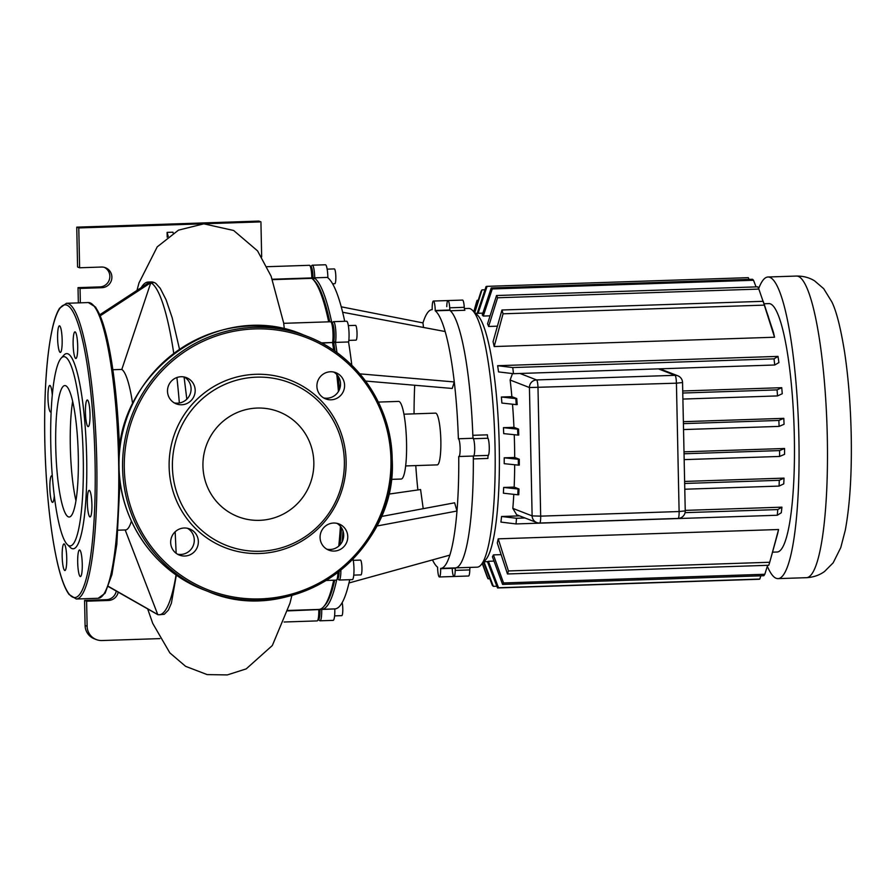 <?xml version="1.0" encoding="UTF-8"?>
<svg xmlns="http://www.w3.org/2000/svg" width="896" height="896" viewBox="0 0 896 896"><rect width="100%" height="100%" fill="white"/><g stroke="black" fill="none" stroke-linecap="round" stroke-linejoin="round"><path stroke-width="1.34" d="M61.152 358.165L63.885 355.163A97.642 16.554 88.1 0 1 67.894 353.819A97.642 16.554 88.1 0 1 86.677 457.71A97.642 16.554 88.1 0 1 71.971 548.565A97.642 16.554 88.1 0 1 70.28 547.422L67.357 544.6A94.685 16.061 88.1 0 1 50.971 451.83A94.685 16.061 88.1 0 1 61.152 358.165A94.685 16.061 88.1 0 1 65.038 356.877A94.685 16.061 88.1 0 1 83.25 457.61A94.685 16.061 88.1 0 1 68.992 545.709A94.685 16.061 88.1 0 1 67.357 544.6M72.654 401.318A65.755 11.155 -91.9 0 0 70.314 446.421A65.755 11.155 -91.9 0 0 75.958 500.786M78.288 455.672A65.755 11.155 88.1 0 1 69.205 517.014A65.755 11.155 88.1 0 1 55.742 446.902A65.755 11.155 88.1 0 1 64.837 385.571A65.755 11.155 88.1 0 1 78.288 455.672M88.01 426.597A13.317 2.262 88.1 0 1 85.456 412.91A13.317 2.262 88.1 0 1 87.293 400.008A13.317 2.262 88.1 0 1 87.45 400.042A13.317 2.262 88.1 0 1 90.003 413.728A13.317 2.262 88.1 0 1 88.178 426.63A13.317 2.262 88.1 0 1 88.01 426.597M77.224 355.186A13.317 2.262 88.1 0 1 75.858 358.478A13.317 2.262 88.1 0 1 73.45 349.888A13.317 2.262 88.1 0 1 73.606 335.16A13.317 2.262 88.1 0 1 74.973 331.867A13.317 2.262 88.1 0 1 77.37 340.458A13.317 2.262 88.1 0 1 77.224 355.186M62.16 340.021A13.317 2.262 88.1 0 1 60.323 352.442A13.317 2.262 88.1 0 1 57.602 338.251A13.317 2.262 88.1 0 1 59.438 325.83A13.317 2.262 88.1 0 1 62.16 340.021M51.15 411.734A13.317 2.262 88.1 0 1 50.68 412.048A13.317 2.262 88.1 0 1 48.821 407.501A13.317 2.262 88.1 0 1 48.003 393.277A13.317 2.262 88.1 0 1 49.795 385.437A13.317 2.262 88.1 0 1 51.654 389.973A13.317 2.262 88.1 0 1 52.282 395.002M54.286 495.902A13.317 2.262 88.1 0 1 52.573 502.376A13.317 2.262 88.1 0 1 52.405 502.354A13.317 2.262 88.1 0 1 49.862 488.667A13.317 2.262 88.1 0 1 51.688 475.765A13.317 2.262 88.1 0 1 51.856 475.798A13.317 2.262 88.1 0 1 52.326 476.258M62.642 547.198A13.317 2.262 88.1 0 1 64.008 543.906A13.317 2.262 88.1 0 1 66.416 552.507A13.317 2.262 88.1 0 1 66.259 567.235A13.317 2.262 88.1 0 1 64.893 570.528A13.317 2.262 88.1 0 1 62.496 561.926A13.317 2.262 88.1 0 1 62.642 547.198M77.694 562.363A13.317 2.262 88.1 0 1 79.542 549.954A13.317 2.262 88.1 0 1 82.264 564.144A13.317 2.262 88.1 0 1 80.427 576.565A13.317 2.262 88.1 0 1 77.694 562.363M88.211 512.411A13.317 2.262 88.1 0 1 87.382 498.187A13.317 2.262 88.1 0 1 89.186 490.347A13.317 2.262 88.1 0 1 91.045 494.894A13.317 2.262 88.1 0 1 91.862 509.118A13.317 2.262 88.1 0 1 90.07 516.958A13.317 2.262 88.1 0 1 88.211 512.411M169.131 466.85A89.846 88.312 111.2 0 0 259.504 553.504A89.846 88.312 111.2 0 0 346.125 460.958A89.846 88.312 111.2 0 0 255.752 374.304A89.846 88.312 111.2 0 0 169.131 466.85M344.366 461.339A87.282 85.792 -68.8 0 1 260.21 551.242A87.282 85.792 -68.8 0 1 172.413 467.062A87.282 85.792 -68.8 0 1 256.57 377.16A87.282 85.792 -68.8 0 1 344.366 461.339M198.352 541.565A14.056 13.81 111.2 0 0 189.605 528.92A14.056 13.81 111.2 0 0 170.666 542.483A14.056 13.81 111.2 0 0 179.413 555.117A14.056 13.81 111.2 0 0 198.352 541.565M187.51 528.293A14.056 13.81 -68.8 0 1 177.453 554.165M195.182 390.298A14.056 13.81 111.2 0 0 186.435 377.653A14.056 13.81 111.2 0 0 167.496 391.216A14.056 13.81 111.2 0 0 176.243 403.85A14.056 13.81 111.2 0 0 195.182 390.298M184.341 377.037A14.056 13.81 -68.8 0 1 174.283 402.898M344.59 385.325A14.056 13.81 111.2 0 0 335.843 372.691A14.056 13.81 111.2 0 0 316.904 386.243A14.056 13.81 111.2 0 0 325.651 398.888A14.056 13.81 111.2 0 0 344.59 385.325M333.749 372.064A14.056 13.81 -68.8 0 1 323.691 397.936M347.76 536.592A14.056 13.81 111.2 0 0 339.013 523.958A14.056 13.81 111.2 0 0 320.074 537.51A14.056 13.81 111.2 0 0 328.821 550.155A14.056 13.81 111.2 0 0 347.76 536.592M336.918 523.331A14.056 13.81 -68.8 0 1 326.861 549.203M313.835 462.358A56.291 55.328 111.2 0 0 278.79 411.734A56.291 55.328 111.2 0 0 202.944 466.043A56.291 55.328 111.2 0 0 237.989 516.667A56.291 55.328 111.2 0 0 313.835 462.358M758.654 288.658A150.898 25.592 88.1 0 1 768.006 276.998A150.898 25.592 88.1 0 1 769.866 277.334A150.898 25.592 88.1 0 1 798.762 432.421A150.898 25.592 88.1 0 1 778.03 578.626A150.898 25.592 88.1 0 1 776.171 578.301A150.898 25.592 88.1 0 1 767.334 566.272M764.187 303.766L768.891 303.61A124.275 21.078 88.1 0 1 770.426 303.89A124.275 21.078 88.1 0 1 794.214 431.614A124.275 21.078 88.1 0 1 777.146 552.014L772.531 552.171M480.85 565.118L485.632 559.854A124.275 21.078 -91.9 0 0 499.005 436.923A124.275 21.078 -91.9 0 0 477.501 315.157L472.382 310.229A129.45 21.952 88.1 0 1 494.782 437.069A129.45 21.952 88.1 0 1 480.85 565.118A129.45 21.952 88.1 0 1 477.142 567.168L470.221 567.403M464.397 308.56L468.541 308.426A129.45 21.952 88.1 0 1 470.131 308.706A129.45 21.952 88.1 0 1 472.382 310.229M446.757 306.645A8.882 1.501 88.1 0 1 447.989 300.563A8.882 1.501 88.1 0 1 449.702 307.798A3.696 0.627 -91.9 0 0 450.318 310.766A129.45 21.952 88.1 0 1 472.83 435.31A3.696 0.627 -91.9 0 0 473.379 438.726A8.882 1.501 88.1 0 1 474.701 447.742A8.882 1.501 88.1 0 1 473.738 455.874A3.696 0.627 -91.9 0 0 473.334 458.92A129.45 21.952 88.1 0 1 455.706 567.862A3.696 0.627 -91.9 0 0 455.202 570.394A8.882 1.501 88.1 0 1 453.981 576.486A8.882 1.501 88.1 0 1 452.256 569.251M450.318 310.766L464.89 310.274A3.696 0.627 88.1 0 1 464.274 307.317A8.882 1.501 -91.9 0 0 462.56 300.082L433.406 301.045A8.882 1.501 88.1 0 1 435.232 310.509L435.232 310.811A129.45 21.952 88.1 0 1 445.166 331.531A129.45 21.952 88.1 0 1 454.283 381.942A129.45 21.952 88.1 0 1 458.371 438.771L472.942 438.278L458.416 438.782A8.882 1.501 88.1 0 1 460.118 447.91A8.882 1.501 88.1 0 1 458.898 456.512A8.882 1.501 88.1 0 1 458.786 456.49L458.741 456.467A129.45 21.952 88.1 0 1 456.982 511.022A129.45 21.952 88.1 0 1 449.848 555.117A129.45 21.952 88.1 0 1 440.709 568.389A129.45 21.952 88.1 0 1 440.63 568.389L440.642 568.691A8.882 1.501 88.1 0 1 439.41 576.968A8.882 1.501 88.1 0 1 437.595 567.504L437.584 567.202A129.45 21.952 88.1 0 1 432.499 559.91M473.312 456.03A129.45 21.952 88.1 0 1 455.28 567.896A129.45 21.952 88.1 0 1 455.202 567.907L455.213 568.21A8.882 1.501 -91.9 0 1 453.981 576.486L468.552 576.005A8.882 1.501 -91.9 0 0 469.784 569.912A3.696 0.627 88.1 0 1 470.277 567.381L455.706 567.862M473.334 458.92L487.906 458.438A3.696 0.627 88.1 0 1 488.309 455.392A8.882 1.501 -91.9 0 0 489.272 447.261A8.882 1.501 -91.9 0 0 487.95 438.245A3.696 0.627 88.1 0 1 487.413 434.829L472.83 435.31M516.242 404.611L501.894 403.066A124.275 21.078 -91.9 0 0 501.379 397.006L515.805 398.586A150.898 25.592 88.1 0 1 516.242 404.611L517.194 404.578A150.898 25.592 -91.9 0 0 516.746 398.552L511.874 396.659A124.275 21.078 -91.9 0 0 510.126 380.027L512.501 373.565M677.992 518.426A7.392 1.254 88.1 0 0 678.082 518.437A7.392 7.392 0 0 0 685.238 510.888L679.112 511.538A7.392 1.254 88.1 0 1 678.082 518.437L539.65 523.04A7.392 7.392 0 0 1 536.726 522.547A7.392 7.269 111.2 0 0 539.56 523.029A7.392 1.254 -91.9 0 0 539.65 523.04A7.392 1.254 -91.9 0 0 540.68 516.141L532.123 515.894A7.392 7.269 111.2 0 0 536.726 522.547L516.656 514.741L512.814 508.379A124.275 21.078 -91.9 0 0 513.8 494.346M518.549 429.106L517.608 429.139A150.898 25.592 88.1 0 1 517.832 435.075L518.773 435.053A150.898 25.592 -91.9 0 0 518.549 429.106L513.946 427.314A124.275 21.078 -91.9 0 0 512.512 404.208M519.277 459.245L518.336 459.278A150.898 25.592 88.1 0 1 518.358 465.136L519.299 465.102A150.898 25.592 -91.9 0 0 519.277 459.245L514.696 457.464A124.275 21.078 -91.9 0 0 514.248 434.706M518.963 488.97L518.011 489.003A150.898 25.592 88.1 0 1 517.821 494.782L518.762 494.749A150.898 25.592 -91.9 0 0 518.963 488.97L514.158 487.099A124.275 21.078 -91.9 0 0 514.685 464.755M493.405 554.893L503.552 582.96A150.898 25.592 88.1 0 1 502.578 584.416L492.442 556.808A124.275 21.078 -91.9 0 0 493.405 554.893L501.043 554.646M488.41 561.288L498.523 587.754A150.898 25.592 88.1 0 1 497.515 587.955L487.413 561.613A124.275 21.078 -91.9 0 0 488.41 561.288L493.998 561.098M778.568 529.514A124.275 21.078 88.1 0 1 777.65 533.635L771.176 557.032L778.568 529.514L498.21 538.843L508.435 570.954A150.898 25.592 88.1 0 1 507.483 573.966L497.291 542.954A124.275 21.078 -91.9 0 0 498.21 538.843M781.928 507.17A124.275 21.078 88.1 0 1 781.278 512.77L777.302 515.245A150.898 25.592 -91.9 0 0 777.762 509.578L781.928 507.17L685.227 510.384M501.57 516.488L516.499 518.269A150.898 25.592 88.1 0 1 516.04 523.936L500.92 522.088A124.275 21.078 -91.9 0 0 501.57 516.488L519.613 515.883M777.997 356.384A124.275 21.078 88.1 0 1 778.904 362.589L774.738 364.997A150.898 25.592 -91.9 0 0 774.032 358.87L777.997 356.384L497.638 365.702L512.758 367.55A150.898 25.592 88.1 0 1 513.475 373.688L498.534 371.907A124.275 21.078 -91.9 0 0 497.638 365.702M774.536 337.232L764.31 305.122A150.898 25.592 -91.9 0 0 763.224 301.314L773.427 332.315A124.275 21.078 88.1 0 1 774.536 337.232L494.178 346.55A124.275 21.078 -91.9 0 0 493.069 341.645L501.962 310.005A150.898 25.592 88.1 0 1 503.048 313.802L494.178 346.55M497.325 326.178L488.622 326.469A124.275 21.078 -91.9 0 0 487.558 323.77L496.53 295.523L757.792 286.832A150.898 25.592 -91.9 0 1 758.845 289.083L768.533 317.162M490.056 315.829L483.28 316.053A124.275 21.078 -91.9 0 0 482.25 314.944L491.232 287.963A150.898 25.592 88.1 0 1 492.262 288.949L483.28 316.053M684.622 481.432L784.022 478.128A124.275 21.078 88.1 0 1 783.754 483.874L779.083 486.091L684.779 489.227M517.821 494.782L503.395 493.203A124.275 21.078 -91.9 0 0 503.664 487.446L514.158 487.099M518.358 465.136L504.202 463.669A124.275 21.078 -91.9 0 0 504.202 457.811L514.696 457.464M517.832 435.075L503.698 433.619A124.275 21.078 -91.9 0 0 503.451 427.661L513.946 427.314M501.379 397.006L511.874 396.659M682.73 390.981L781.738 387.688A124.275 21.078 88.1 0 1 782.253 393.736L777.515 395.92A150.898 25.592 -91.9 0 0 777.067 389.894L781.738 387.688M683.368 421.68L783.81 418.342A124.275 21.078 88.1 0 1 784.056 424.29L779.094 426.395A150.898 25.592 -91.9 0 0 778.87 420.448L783.81 418.342M683.995 451.83L784.571 448.493A124.275 21.078 88.1 0 1 784.571 454.339L779.621 456.445A150.898 25.592 -91.9 0 0 779.598 450.587L784.571 448.493M779.083 486.091A150.898 25.592 -91.9 0 0 779.285 480.312L684.656 483.459M503.664 487.446L518.011 489.003M504.202 457.811L518.336 459.278M503.451 427.661L517.608 429.139M516.746 398.552L515.805 398.586M482.406 563.416L488.062 578.771A150.898 25.592 88.1 0 1 487.01 576.52L482.283 563.539M483.93 561.77L493.36 586.331A150.898 25.592 88.1 0 1 492.33 585.346L483.493 562.206M496.854 586.219L493.36 586.331M489.798 578.715L488.062 578.771M497.515 587.955L758.789 579.264A150.898 25.592 -91.9 0 0 759.786 579.062L760.861 575.826M502.578 584.416L763.84 575.725A150.898 25.592 -91.9 0 0 764.814 574.269L767.637 565.309M507.483 573.966L768.757 565.275A150.898 25.592 -91.9 0 0 769.698 562.262L771.176 557.032M779.285 480.312L784.022 478.128M779.621 456.445L684.163 459.626M779.598 450.587L684.04 453.768M777.762 509.578L685.059 512.658M525 517.978L516.499 518.269M777.302 515.245L516.04 523.936M779.094 426.395L683.536 429.565M778.87 420.448L683.413 423.629M769.698 562.262L508.435 570.954M777.515 395.92L682.898 399.067M777.067 389.894L682.763 393.03M764.814 574.269L503.552 582.96M774.032 358.87L512.758 367.55M774.738 364.997L513.475 373.688M759.786 579.062L498.523 587.754M756.067 286.899L753.525 280.258A150.898 25.592 -91.9 0 0 752.506 279.272L491.232 287.963M496.53 295.523A150.898 25.592 88.1 0 1 497.582 297.774L488.622 326.469M758.845 289.083L497.582 297.774M763.224 301.314L501.962 310.005M764.31 305.122L503.048 313.802M753.525 280.258L492.262 288.949M749.011 279.395L748.339 277.659L487.077 286.35L478.083 313.32M477.086 313.656L486.069 286.541A150.898 25.592 88.1 0 1 487.077 286.35M474.488 312.256L481.04 291.346A150.898 25.592 88.1 0 1 482.014 289.878L474.802 312.558M473.838 311.629L476.157 303.352A150.898 25.592 88.1 0 1 477.098 300.339L473.85 311.64M478.218 300.294L477.098 300.339M484.994 289.789L482.014 289.878M403.939 414.187L435.546 413.134A25.894 4.39 88.1 0 1 435.87 413.19A25.894 4.39 88.1 0 1 440.832 439.802A25.894 4.39 88.1 0 1 437.27 464.878L405.653 465.931M378.347 402.08L398.597 401.408A38.83 6.586 88.1 0 1 399.078 401.498A38.83 6.586 88.1 0 1 406.515 441.403A38.83 6.586 88.1 0 1 401.184 479.035L391.149 479.371M353.752 575.12L360.931 574.885A7.392 1.254 -91.9 0 0 361.693 573.048A7.392 1.254 -91.9 0 0 361.771 564.872A7.392 1.254 -91.9 0 0 360.438 560.09L353.259 560.336M341.678 615.63A7.392 1.254 -91.9 0 0 341.779 615.642A7.392 1.254 -91.9 0 0 342.787 610.792A7.392 1.254 -91.9 0 0 342.16 602.638M334.734 283.685A7.392 1.254 -91.9 0 0 334.824 283.696A7.392 1.254 -91.9 0 0 335.832 276.528A7.392 1.254 -91.9 0 0 334.421 268.934A7.392 1.254 -91.9 0 0 334.331 268.912A7.392 1.254 -91.9 0 0 334.242 268.934M348.835 340.402L356.014 340.155A7.392 1.254 -91.9 0 0 357.011 335.798A7.392 1.254 -91.9 0 0 356.552 327.902A7.392 1.254 -91.9 0 0 355.522 325.371L348.342 325.606M473.357 456.008A8.882 1.501 -91.9 0 0 473.469 456.03A8.882 1.501 -91.9 0 0 474.69 447.429A8.882 1.501 -91.9 0 0 472.987 438.301M417.872 489.944A129.45 21.952 88.1 0 1 415.778 465.595M388.483 494.166L420.582 489.552L423.214 508.67M381.147 516.544L454.63 502.802L456.982 511.022L376.678 526.053M359.834 373.856L454.283 381.942L452.234 388.461L365.557 381.046M341.242 306.813L422.968 322.896A129.45 21.952 88.1 0 1 432.107 309.635A129.45 21.952 88.1 0 1 432.197 309.635L432.186 309.322A8.882 1.501 88.1 0 1 433.406 301.045M422.968 322.896L423.506 327.454M414.053 413.851A129.45 21.952 88.1 0 1 414.702 385.246M435.232 310.811L449.803 310.33A129.45 21.952 88.1 0 1 472.942 438.278M449.803 310.33L449.803 310.027A8.882 1.501 -91.9 0 0 447.989 300.563M336.986 352.688A166.432 28.224 -91.9 0 0 335.474 342.675L333.67 342.518A164.954 27.978 88.1 0 1 335.026 351.277A164.954 27.978 -91.9 0 0 333.67 342.518L332.562 342.765A166.432 28.224 88.1 0 1 333.726 350.381M338.162 376.23A164.954 27.978 88.1 0 1 339.472 389.446A164.954 27.978 -91.9 0 0 338.162 376.23M341.488 527.722A164.954 27.978 88.1 0 1 340.043 544.858A164.954 27.978 -91.9 0 0 341.488 527.722M342.093 541.89A166.432 28.224 -91.9 0 0 343 530.925M331.822 322.762A166.432 28.224 -91.9 0 0 314.754 278.242L313.074 279.574M313.421 279.843A164.954 27.978 88.1 0 1 329.784 321.787A164.954 27.978 -91.9 0 0 314.149 280.493L312.682 279.082A166.432 28.224 88.1 0 1 328.686 321.821M333.693 580.227A166.432 28.224 88.1 0 1 323.579 606.805L324.946 605.293A164.954 27.978 -91.9 0 0 334.701 580.194A164.954 27.978 88.1 0 1 324.262 605.998M321.059 608.832L321.686 609.347A166.432 28.224 -91.9 0 0 321.731 609.347A166.432 28.224 -91.9 0 0 336.65 579.947A11.838 2.005 88.1 0 1 336.314 580.138L326.099 580.474M323.579 606.805A166.432 28.224 88.1 0 1 318.808 609.448A166.432 28.224 88.1 0 1 318.774 609.448L318.786 609.862A11.838 2.005 88.1 0 1 317.486 620.715L318.853 619.214A10.36 1.758 -91.9 0 0 319.984 609.717L319.984 609.717A10.36 1.758 88.1 0 1 318.248 619.237M318.562 619.539L319.715 620.648A11.838 2.005 -91.9 0 0 320.062 620.805A11.838 2.005 -91.9 0 0 321.698 609.773L321.686 609.347M312.323 265.205L325.438 264.768A11.838 2.005 -91.9 0 1 327.858 277.39L314.742 277.827A11.838 2.005 -91.9 0 0 312.323 265.205A11.838 2.005 -91.9 0 0 311.987 265.395L310.912 266.571M310.621 266.896A10.36 1.758 88.1 0 1 313.04 277.771L313.074 279.451L313.04 277.771A10.36 1.758 -91.9 0 0 311.226 266.874L309.758 265.462A11.838 2.005 88.1 0 1 311.83 277.917L311.842 278.342A166.432 28.224 88.1 0 1 312.682 279.082M337.938 572.354A11.838 2.005 88.1 0 1 336.65 579.947L338.016 578.446A10.36 1.758 -91.9 0 0 339.147 571.413A10.36 1.758 88.1 0 1 337.411 578.469M337.725 578.771L338.867 579.88A11.838 2.005 -91.9 0 0 339.226 580.037A11.838 2.005 -91.9 0 0 340.872 570.046M333.514 321.664L346.629 321.227A11.838 2.005 -91.9 0 1 348.768 328.866A11.838 2.005 -91.9 0 1 348.634 341.958L335.518 342.395A11.838 2.005 -91.9 0 0 335.653 329.302A11.838 2.005 -91.9 0 0 333.514 321.664A11.838 2.005 -91.9 0 0 333.178 321.854L332.102 323.03M331.811 323.355A10.36 1.758 88.1 0 1 333.894 329.056A10.36 1.758 88.1 0 1 333.861 341.331L333.67 342.518L333.861 341.331A10.36 1.758 -91.9 0 0 334.051 330.725A10.36 1.758 -91.9 0 0 332.416 323.333L330.96 321.922A11.838 2.005 88.1 0 1 332.83 330.366A11.838 2.005 88.1 0 1 332.606 342.496L321.821 343.123M352.274 559.698L353.203 559.989L351.938 560.034M353.282 558.667A166.432 28.224 88.1 0 1 353.147 559.675M339.226 580.037L352.341 579.611A11.838 2.005 -91.9 0 0 353.931 572.634A11.838 2.005 -91.9 0 0 353.203 559.989M321.765 609.347L334.802 608.91A166.432 28.224 88.1 0 1 334.802 608.91L287.818 610.893M349.72 579.69A166.432 28.224 88.1 0 1 334.835 608.91L321.731 609.347M320.062 620.805L333.178 620.368A11.838 2.005 -91.9 0 0 334.813 609.336M327.869 277.805A166.432 28.224 88.1 0 1 344.714 321.294M348.589 342.238A166.432 28.224 88.1 0 1 351.814 365.254M348.981 582.971L449.848 555.117M342.653 312.256L445.166 331.531M100.262 315.784L150.808 282.688L149.531 282.195L154.482 282.565L150.808 282.722L121.811 369.432L112.874 369.734M150.808 282.688L154.482 282.565L155.949 283.517L160.261 288.366L166.107 299.846L172.133 317.598L179.536 349.35M149.531 282.195L99.814 314.754M157.909 614.622L108.427 586.387M108.36 586.578L157.752 614.634M125.171 529.928L157.752 614.589A166.432 28.224 88.1 0 0 159.174 614.757L164.282 614.275L168.392 610.098L171.405 603.154L176.333 575.064M131.41 521.091A80.55 13.664 88.1 0 1 125.541 529.939L118.138 530.186M121.811 369.432A80.55 13.664 88.1 0 1 132.664 403.917M176.075 574.885A166.432 28.224 88.1 0 1 159.174 614.757M153.16 282.117L151.11 282.005M141.198 287.65A166.432 28.224 88.1 0 1 148.12 282.072A166.432 28.224 88.1 0 1 149.486 282.218M150.808 282.722A166.432 28.224 88.1 0 1 173.768 353.483M176.904 377.53A166.432 28.224 88.1 0 1 179.346 403.021M186.827 399.224L184.072 376.981M176.165 553.314L175.157 531.787M167.194 237.238L167.093 232.389L172.928 232.187L173.174 233.072M168.246 236.432L167.093 232.389M159.891 638.613L102.01 640.539A14.795 14.538 -68.8 0 1 87.125 626.27L85.098 625.486A14.795 14.538 111.2 0 0 94.304 638.792L96.331 639.576M85.098 625.486L84.571 600.41L86.598 601.194L87.125 626.27M86.598 601.194L108.461 600.466A10.36 10.181 111.2 0 0 118.216 592.222M116.245 591.091A10.36 10.181 -68.8 0 1 106.434 599.682L84.571 600.41M317.486 620.715A11.838 2.005 88.1 0 1 317.15 620.906L284.122 622.003M340.424 526.288A166.432 28.224 88.1 0 1 338.778 546.09M336.784 374.506A166.432 28.224 88.1 0 1 338.453 391.462M284.346 329.078L283.696 323.322L330.602 321.765A11.838 2.005 88.1 0 1 330.96 321.922M267.03 266.706L309.411 265.306A11.838 2.005 88.1 0 1 309.758 265.462M318.808 609.448L287.941 610.467L318.774 609.448M311.842 278.342L272.406 279.653M80.349 302.826L80.046 288.422L78.019 287.638L78.344 302.893M260.926 221.883L258.899 221.088L76.754 227.147L77.582 266.986L79.621 267.77L78.781 227.942L260.926 221.883L261.666 256.883M79.621 267.77L101.472 267.042A10.36 10.181 -68.8 0 1 111.731 279.082A10.36 10.181 -68.8 0 1 101.909 287.694L80.046 288.422M78.019 287.638L99.882 286.91A10.36 10.181 111.2 0 0 104.406 267.378M76.754 227.147L78.781 227.942M66.472 303.285L59.573 308.258C56.986 312.29 54.69 318.528 52.696 326.962C46.603 354.312 43.971 392.459 44.8 441.414C45.998 489.731 50.187 530.107 57.344 562.542C60.894 577.987 64.803 588.638 69.082 594.485L76.306 599.01A147.941 25.088 -91.9 0 0 96.757 461.014A147.941 25.088 -91.9 0 0 68.298 303.61A147.941 25.088 -91.9 0 0 66.472 303.285L88.334 302.557A147.941 25.088 88.1 0 1 90.16 302.893A147.941 25.088 88.1 0 1 118.608 460.286A147.941 25.088 88.1 0 1 98.168 598.282L105.056 593.309L111.933 574.605L116.827 544.32L120.019 480.85M95.043 460.958A146.462 24.842 88.1 0 1 72.99 597.251A146.462 24.842 88.1 0 1 44.822 441.426A146.462 24.842 88.1 0 1 66.875 305.144A146.462 24.842 88.1 0 1 95.043 460.958M119.582 451.17A146.462 24.842 -91.9 0 0 93.453 305.39M122.584 468.283A136.842 134.512 -68.8 0 1 306.97 336.269A136.842 134.512 -68.8 0 1 392.168 459.323A136.842 134.512 -68.8 0 1 207.771 591.349A136.842 134.512 -68.8 0 1 122.584 468.283M390.958 459.469A135.363 133.056 111.2 0 0 254.8 328.91A135.363 133.056 111.2 0 0 124.298 468.339A135.363 133.056 111.2 0 0 260.456 598.898A135.363 133.056 111.2 0 0 390.958 459.469M303.419 334.88A136.842 134.512 111.2 0 0 119.034 466.906A136.842 134.512 111.2 0 0 204.221 589.96L207.782 591.349C292.566 628.499 397.992 553.011 392.19 459.346C391.72 405.619 356.574 354.838 306.97 336.269L303.419 334.88C218.624 297.73 113.198 373.218 119.011 466.894C119.482 520.621 154.627 571.39 204.221 589.971M827.299 436.934A150.898 25.592 88.1 0 1 806.445 577.685C813.378 577.304 819.414 575.232 824.555 571.48L833.168 562.822L840.773 547.59L845.286 530.208C849.979 504.784 851.95 472.853 851.2 434.403C850.539 404.533 848.333 377.082 844.581 352.05C840.627 327.678 836.371 310.946 831.813 301.851L823.704 288.68L814.531 280.818C809.222 277.558 803.186 275.968 796.421 276.058A150.898 25.592 88.1 0 1 798.28 276.382A150.898 25.592 88.1 0 1 827.299 436.934M464.274 307.317L449.702 307.798M455.202 570.394L469.784 569.912M473.379 438.726L487.95 438.245M488.309 455.392L473.738 455.874M677.835 375.805A7.392 7.269 111.2 0 0 675.002 375.323A7.392 1.254 88.1 0 1 676.424 383.186L682.55 382.536A7.392 7.392 0 0 0 677.835 375.805L659.87 368.816M537.992 387.789A7.392 1.254 -91.9 0 0 536.57 379.926A7.392 7.269 111.2 0 0 529.435 387.542L676.424 383.186L679.112 511.538L540.68 516.141L537.992 387.789M510.126 380.027L529.435 387.542L532.123 515.894L512.814 508.379M658.403 368.861L675.002 375.323L536.57 379.926L519.971 373.464M455.213 568.21L440.642 568.691M449.803 310.027L435.232 310.509M272.261 279.238L327.858 277.39M321.339 342.866L332.606 342.496L333.861 341.331L335.518 342.395L348.634 341.958M150.931 281.971L149.296 282.027M108.461 600.466L106.434 599.682M99.882 286.91L101.909 287.694M88.334 302.557L95.581 307.115L100.195 315.638L107.498 339.954L113.635 375.301L119.594 450.99M76.306 599.01L98.168 598.282M768.006 276.998L796.421 276.058M475.63 313.365L482.854 313.13M682.55 382.536L685.238 510.888M483.896 561.77L487.424 561.646M778.03 578.626L806.445 577.685M334.6 615.888L341.779 615.642M327.152 269.147L334.331 268.912M453.981 576.486L439.41 576.968M473.469 456.03L458.898 456.512M440.709 568.389L455.28 567.896M332.584 283.774L334.824 283.696M148.12 282.072L151.682 281.949M147.75 609.134L152.734 623.403L169.837 652.882L185.629 666.344L207.155 674.598L227.349 674.912L246.221 668.875L272.339 645.512L289.957 603.254L291.906 595.381M283.752 323.322L271.107 276.181L257.555 250.88L233.643 230.485L203.829 223.832L178.472 230.149L157.226 246.859L139.014 282.89L136.965 290.427"/></g></svg>
